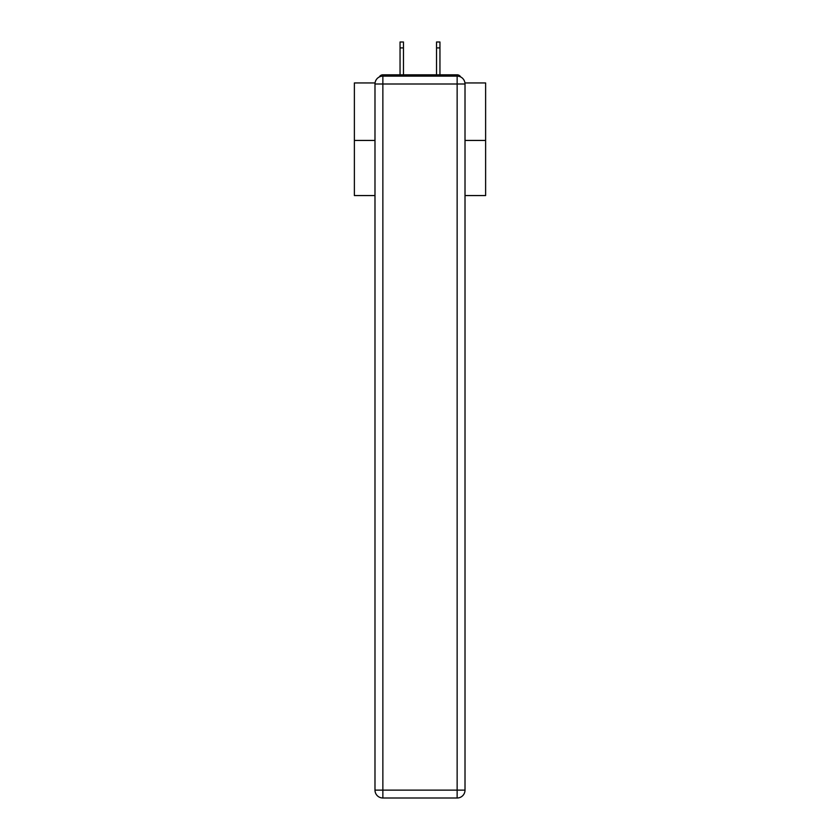 <?xml version="1.0" encoding="UTF-8"?>
<svg xmlns="http://www.w3.org/2000/svg" width="840" height="840" viewBox="0 0 840 840"><rect width="100%" height="100%" fill="white"/><g stroke="black" fill="none" stroke-linecap="round" stroke-linejoin="round"><path stroke-width="1.26" d="M464.951 82.95L485.625 82.95L485.625 195.562L465.014 195.562M374.987 140.438L354.375 140.438L354.375 195.562L374.987 195.562M354.375 140.438L354.375 82.95L375.05 82.95M485.625 140.438L465.014 140.438M460.645 76.944A3.938 3.938 0 0 0 457.139 74.812L382.862 74.812A3.938 3.938 0 0 0 379.355 76.944M457.139 74.812L440.475 74.812M399.525 74.812L382.862 74.812M382.862 76.125L457.139 76.125A7.875 7.875 0 0 1 465.014 84L465.014 790.125A7.875 7.875 0 0 1 457.139 798L382.862 798L382.862 790.125L457.139 790.125L457.139 84L382.862 84L382.862 790.125L374.987 790.125L374.987 84L382.862 84L382.862 76.125A7.875 7.875 0 0 0 374.987 84A7.875 7.875 0 0 1 382.862 76.125M374.987 790.125A7.875 7.875 0 0 0 382.862 798A7.875 7.875 0 0 1 374.987 790.125M403.463 47.901L400.05 47.901L400.05 42L403.463 42L403.463 74.812M400.05 47.901L400.05 74.812M439.95 42L439.95 47.901L436.538 47.901L436.538 42L439.95 42M436.538 74.812L436.538 47.901M439.95 74.812L439.95 47.901M457.139 798A7.875 7.875 0 0 0 465.014 790.125L457.139 790.125L457.139 798M465.014 84A7.875 7.875 0 0 0 457.139 76.125L457.139 84L465.014 84"/></g></svg>
